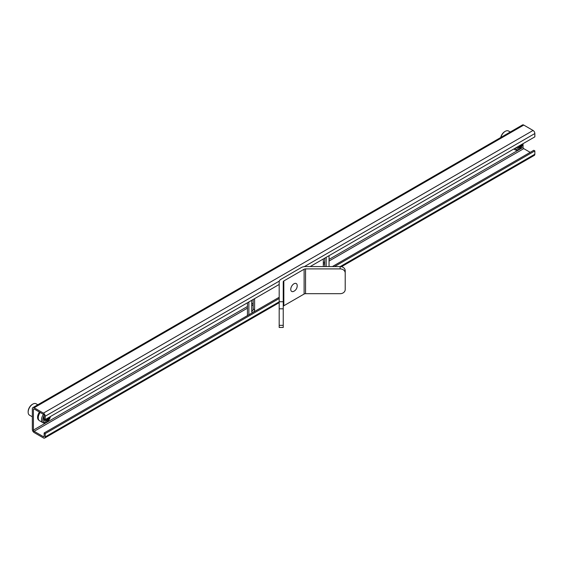 <?xml version="1.0" encoding="UTF-8"?>
<svg xmlns="http://www.w3.org/2000/svg" width="563" height="563" viewBox="0 0 563 563"><rect width="100%" height="100%" fill="white"/><g stroke="black" fill="none" stroke-linecap="round" stroke-linejoin="round"><path stroke-width="0.84" d="M283.238 306.575A2.027 1.168 180 0 1 283.829 305.751L304.119 294.034A2.027 1.168 180 0 1 305.547 293.689L305.547 268.896L340.143 268.896L340.143 266.559L305.547 266.559A6.073 3.505 0 0 0 301.254 267.587L280.965 279.297A6.073 3.505 0 0 0 279.185 281.774L279.185 301.747L283.238 301.747L283.238 327.476L279.185 327.476L279.185 325.337L283.238 325.337M305.547 268.896A2.027 1.168 0 0 0 304.119 269.234L283.829 280.951A2.027 1.168 0 0 0 283.238 281.774L283.238 301.747M340.143 266.559A5.06 4.131 -0 0 1 345.203 270.69L345.203 289.558A5.06 4.131 180 0 1 340.143 293.689L305.547 293.689M345.203 273.027A5.06 4.131 180 0 0 340.143 268.896M283.238 308.805L279.185 308.805L279.185 325.337M279.185 308.805L279.185 301.747M329.052 266.559L329.052 255.672M248.874 301.958L248.874 314.766M247.446 302.781L247.446 315.597M324.752 266.559L324.752 258.15M251.788 300.276A2.027 1.168 120 0 0 251.738 300.719L251.738 311.466A2.027 1.168 120 0 0 253.174 308.981L253.174 299.481M323.366 258.952A2.027 1.168 120 0 0 323.324 259.388L323.324 266.559M326.188 266.559L326.188 257.734A2.027 1.168 120 0 0 326.139 257.347M251.738 311.466A2.027 1.168 120 0 0 252.161 312.388A2.027 1.168 120 0 0 253.716 311.846A2.027 1.168 120 0 0 254.603 309.812L254.603 299.066A2.027 1.168 120 0 0 254.56 298.679M297.18 285.293A6.137 6.137 0 0 1 293.675 291.367A4.553 2.632 -60 0 1 290.754 289.452A4.553 2.632 -60 0 1 293.78 283.893A4.553 2.632 -60 0 1 297.18 285.293A4.553 2.632 -60 0 1 297.194 285.532M516.482 147.457A4.047 2.336 120 0 0 519.156 148.041A4.047 2.336 120 0 0 521.831 144.367M515.419 148.069A5.482 3.167 120 0 0 519.156 149.209L518.502 149.589A6.404 3.695 -60 0 1 515.3 149.906A6.404 3.695 -60 0 1 514.293 148.716M518.502 149.589L519.156 149.209A5.482 3.167 120 0 0 522.893 143.755M44.146 417.493A4.047 2.336 120 0 0 43.844 419.154A4.047 2.336 120 0 0 46.708 420.807A4.047 2.336 120 0 0 49.382 417.134M44.146 415.621A5.482 3.167 120 0 0 43.084 421.173A5.482 3.167 120 0 0 46.708 421.976L46.053 422.349A6.404 3.695 -60 0 1 42.851 422.665A6.404 3.695 -60 0 1 43.435 414.368A1.013 0.584 60 0 1 44.146 415.607L44.146 418.914L45.223 419.534L45.223 416.226A2.534 1.464 -120 0 0 43.435 413.129L34.125 407.76A2.534 1.464 -120 0 0 32.865 407.633A2.534 1.464 -120 0 0 32.337 408.787L32.337 429.456A2.534 1.464 -120 0 0 34.125 432.553L43.435 437.93A2.534 1.464 -120 0 0 44.695 438.049A2.534 1.464 -120 0 0 45.223 436.895L45.223 433.587L44.146 432.968L44.146 436.276A1.013 0.584 60 0 1 43.942 436.74A1.013 0.584 60 0 1 43.435 436.684L34.125 431.314A1.013 0.584 60 0 1 33.414 430.076L33.414 409.414A1.013 0.584 60 0 1 33.618 408.949A1.013 0.584 60 0 1 34.125 408.998L43.435 414.368M46.053 422.349L46.708 421.976A5.482 3.167 120 0 0 50.445 416.521M38.974 420.251L38.875 420.195A6.249 3.61 -60 0 1 39.459 412.074M42.851 422.665L39.593 420.786A6.404 3.695 -60 0 1 40.17 412.489M530.198 152.348L523.752 148.632A1.013 0.584 60 0 1 523.041 147.393L523.041 143.671M341.481 266.707L534.329 155.367A2.534 1.464 -120 0 0 534.85 154.213L534.85 150.905L533.773 150.286L332.381 266.559M279.185 297.271L44.146 432.968M534.85 150.905L334.528 266.559M279.185 298.51L45.223 433.587M310.192 266.559L534.85 136.851L534.85 133.544A2.534 1.464 -120 0 0 533.062 130.447L523.752 125.07A2.534 1.464 -120 0 0 522.492 124.951L32.865 407.633M279.185 284.456L45.223 419.534M517.298 146.985A2.97 1.717 120 0 0 520.909 144.902L518.812 147.45M510.268 132.002L508.544 131.01A6.58 3.8 120 0 0 505.25 131.334A6.58 3.8 120 0 0 500.866 137.428M500.746 137.499A5.926 3.42 -60 0 1 504.786 131.601A5.926 3.42 -60 0 1 505.011 131.482M32.563 404.241A5.926 3.42 -60 0 0 32.337 404.368A5.926 3.42 -60 0 0 28.15 411.623L28.15 412.158A6.58 3.8 120 0 0 29.515 415.17L32.337 416.803M44.604 419.182A2.97 1.717 120 0 0 46.321 420.054A2.97 1.717 120 0 0 48.46 417.669M46.363 420.209L48.474 417.662M37.82 404.769L36.095 403.777A6.58 3.8 120 0 0 32.802 404.1A6.58 3.8 120 0 0 28.15 412.158M283.829 305.751L283.829 280.951M304.119 269.234L304.119 294.034M253.174 308.981L254.603 309.812M254.244 298.854L254.603 299.066M325.829 257.53L326.188 257.734M523.041 147.393L329.052 259.388M324.752 261.872L323.324 262.696M253.174 303.197L251.738 304.027M247.446 306.504L33.414 430.076M523.752 148.632L329.052 261.042M324.752 263.519L323.324 264.35M253.174 304.85L251.738 305.674M247.446 308.158L34.125 431.314M44.146 436.276L43.435 436.684M534.85 154.213L340.256 266.559M279.185 301.817L45.223 436.895M523.752 125.07L34.125 407.76M533.062 130.447L43.435 413.129M534.85 133.544L304.344 266.63M279.304 281.085L45.223 416.226M34.125 408.998L33.414 409.414M515.3 149.906L513.773 149.019M279.185 302.669L44.695 438.049M504.786 131.601L505.25 131.334M32.337 404.368L32.802 404.1"/></g></svg>
